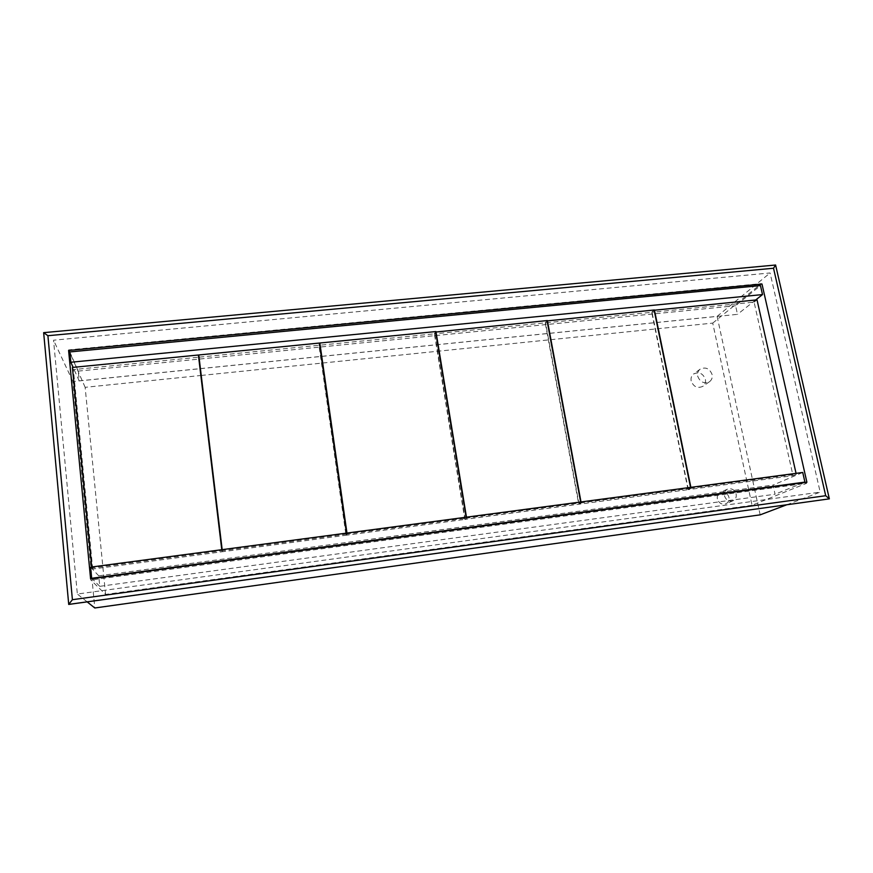 <?xml version="1.0" encoding="UTF-8"?>
<svg xmlns="http://www.w3.org/2000/svg" width="873" height="873" viewBox="0 0 873 873"><rect width="100%" height="100%" fill="white"/><g stroke="black" fill="none" stroke-linecap="round" stroke-linejoin="round"><path stroke-width="0.65" stroke-dasharray="4.37 3.27" d="M760.165 514.852L717.104 316.364L72.917 381.501L94.797 607.979M724.426 495.711C725.987 500.131 728.846 501.811 733.004 500.764C735.579 499.443 736.626 497.228 736.157 494.129C734.553 489.666 731.661 487.996 727.471 489.142C724.983 490.484 723.968 492.678 724.426 495.711M697.702 376.187C700.102 382.199 704.042 384.033 709.509 381.697C711.768 379.973 712.641 377.594 712.117 374.561C709.64 368.482 705.657 366.682 700.168 369.159C698.007 370.894 697.189 373.24 697.702 376.187M786.66 504.812L820.184 492.132L770.095 272.965L53.537 340.197L77.348 594.044L820.184 492.132M87.158 601.879L77.348 594.044M201.161 375.455L712.728 323.108L752.046 505.26L806.587 483.304L90.836 580.021L90.596 578.886M806.892 482.234L806.587 483.304M760.219 284.522L761.365 283.594L761.54 284.402M712.728 323.108L758.702 285.755M829.175 498.92L775.595 265.021M775.442 265.152L43.65 332.657M43.705 332.777L68.727 604.432M691.165 380.923C690.663 378.02 691.481 375.706 693.609 373.993C699.022 371.538 702.961 373.317 705.395 379.319C705.908 382.298 705.046 384.655 702.82 386.357C697.418 388.671 693.533 386.859 691.165 380.923M717.366 498.854C716.919 495.853 717.922 493.692 720.378 492.372C724.514 491.237 727.373 492.874 728.955 497.283C729.413 500.338 728.366 502.521 725.834 503.83C721.72 504.867 718.905 503.208 717.366 498.854M717.104 316.364L770.095 272.965M72.917 381.501L53.537 340.197M806.39 482.431L90.737 579.017M752.046 505.26L105.578 594.426L90.836 580.021M105.578 594.426L85.139 387.328L200.855 375.488M69.054 350.782L68.661 349.887L761.365 283.594M85.139 387.328L69.895 352.714M68.749 350.815L68.661 349.887M90.606 567.144L98.736 575.831L99.773 586.34L775.06 494.227L773.042 485.072L802.734 472.468M803.466 482.693L775.06 494.227M99.773 586.34L92.08 578.679M98.736 575.831L773.042 485.072M69.829 351.939L78.254 371.112L79.214 380.923L200.037 368.701M200.343 368.668L737.489 314.345L735.59 305.736L760.459 285.591M755.669 299.985L737.489 314.345M79.214 380.923L73.125 367.369M78.254 371.112L735.59 305.736M690.881 487.341L691.078 488.291L796.263 474.29L793.022 475.665L754.097 302.156L652.022 312.272L654.15 310.242M691.078 488.291L688.371 489.622L793.022 475.665M796.056 473.362L796.263 474.29M688.371 489.622L652.022 312.272M754.097 302.156L757.022 299.854M581.003 501.953L581.178 502.913L690.739 488.334L688.044 489.666L651.695 312.305L545.538 322.835L547.098 320.893M581.178 502.913L579.083 504.19L688.044 489.666M690.554 487.385L690.739 488.334M579.083 504.19L545.538 322.835M651.695 312.305L654.106 310.013M466.466 517.176L466.629 518.169L580.84 502.968L578.744 504.234L545.21 322.868L434.721 333.813L435.671 332.056M466.629 518.169L465.189 519.37L578.744 504.234M580.654 501.997L580.84 502.968M465.189 519.37L434.721 333.813M545.21 322.868L547.044 320.577M346.963 533.065L347.116 534.08L466.269 518.213L464.829 519.424L434.383 333.846L319.3 345.261L319.605 343.973M347.116 534.08L346.385 535.214L464.829 519.424M466.106 517.22L466.269 518.213M346.385 535.214L319.3 345.261M434.383 333.846L435.594 331.587M222.168 549.652L222.299 550.699L346.734 534.123L346.003 535.258L318.94 345.293L198.968 357.188M222.299 550.699L222.342 551.747L346.003 535.258M346.592 533.108L346.734 534.123M222.342 551.747L222.091 549.663M318.94 345.293L319.474 343.045M91.73 566.992L91.829 568.061L221.906 550.743L198.586 357.221L73.408 369.628L72.415 367.446M91.829 568.061L92.724 569.021L221.949 551.791M221.775 549.706L221.906 550.743M92.724 569.021L73.408 369.628M198.586 357.221L198.389 355.005M700.168 369.159L693.609 373.993M709.509 381.697L702.82 386.357M727.471 489.142L720.378 492.372M733.004 500.764L725.834 503.83"/><path stroke-width="1.31" d="M87.158 601.879L94.797 607.979L760.165 514.852L786.66 504.812M761.987 284.031L806.892 482.234L90.596 578.886L68.596 350.466L761.987 284.031L68.596 350.466M758.702 285.755L760.219 284.522M68.727 604.432L829.35 498.854L775.595 265.021L773.522 268.24L825.705 495.711L829.35 498.854L68.672 604.4L72.404 599.696L47.906 335.712L43.65 332.657L68.727 604.432M825.705 495.711L72.404 599.696M47.906 335.712L773.522 268.24M775.595 265.021L43.65 332.657M69.895 352.714L69.054 350.782M804.917 482.103L91.676 578.286L90.606 567.144L802.734 472.468L804.917 482.103L803.466 482.693M73.125 367.369L70.822 362.251L762.5 294.583L755.669 299.985M70.822 362.251L69.829 351.939L760.459 285.591L762.5 294.583M654.15 310.242L757.022 299.854L796.056 473.362M654.423 309.98L690.881 487.341M547.098 320.893L654.106 310.013L690.554 487.385M547.382 320.544L581.003 501.953M435.671 332.056L547.044 320.577L580.654 501.997M435.943 331.554L466.466 517.176M319.605 343.973L319.845 343.013L435.594 331.587L466.106 517.22M319.845 343.013L346.963 533.065M222.091 549.663L198.771 354.973L319.474 343.045L346.592 533.108M198.771 354.973L222.168 549.652M91.73 566.992L72.415 367.446L198.389 355.005L221.775 549.706"/></g></svg>
